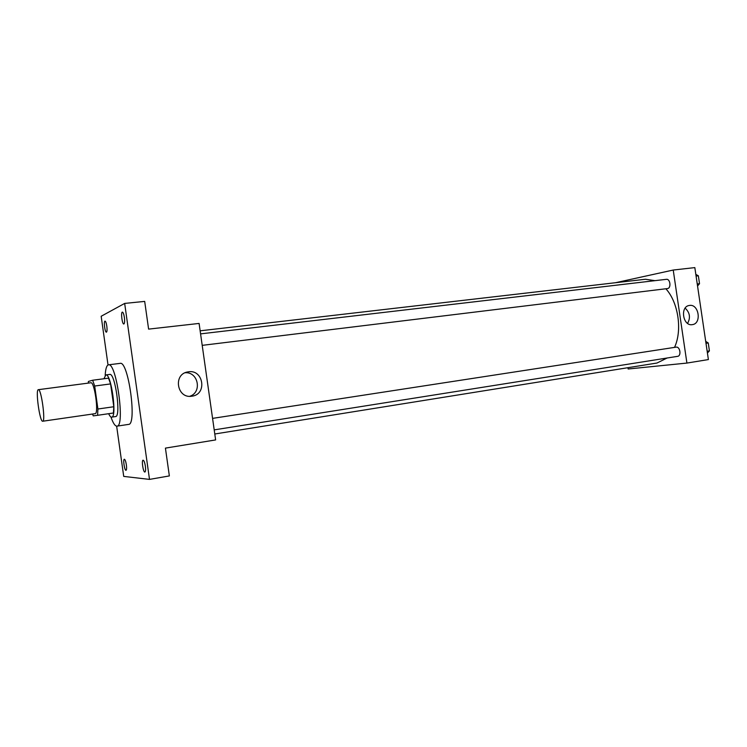 <?xml version="1.0" encoding="UTF-8"?>
<svg xmlns="http://www.w3.org/2000/svg" width="747" height="747" viewBox="0 0 747 747"><rect width="100%" height="100%" fill="white"/><g stroke="black" fill="none" stroke-linecap="round" stroke-linejoin="round"><path stroke-width="1.12" d="M42.71 421.233C39.806 422.316 35.258 389.411 38.349 389.682C41.225 388.431 45.81 421.653 42.71 421.233L95.13 413.661C99.024 413.95 94.533 381.428 90.873 382.763L38.349 389.682M92.656 380.232L108.511 378.159L110.593 383.911L113.815 406.742L97.913 409.011L94.682 386.031L92.656 380.232L88.417 381.456L88.249 383.108M97.913 409.011L97.586 415.304L93.254 415.874L92.525 414.034M113.815 406.742L113.413 413.007L97.586 415.304M108.67 413.698C109.753 416.088 110.752 417.237 111.658 417.143C117.326 417.526 111.191 373.033 105.831 374.929L103.936 378.757M105.831 374.929L109.734 374.424C115.169 372.52 121.294 416.938 115.552 416.574L115.524 416.574M110.593 383.911L94.682 386.031M105.187 375.293C105.57 368.747 106.672 365.255 108.502 364.825C116.383 361.978 125.328 426.752 116.971 426.145L116.877 426.154C115.019 426.117 113.04 423.054 110.939 416.975M108.502 364.825L120.146 363.369C128.363 360.493 137.261 424.94 128.568 424.399L128.475 424.408M124.385 317.438C124.824 321.294 124.646 323.488 123.843 324.002C122.163 324.469 120.64 312.022 122.387 312.115C123.18 312.33 123.843 314.104 124.385 317.438M145.376 466.212C145.786 469.658 145.628 471.6 144.909 472.039C143.247 472.608 141.351 460.199 143.088 460.189C143.984 460.451 144.75 462.458 145.376 466.212M126.364 464.858C126.757 468.089 126.635 469.9 126.01 470.302C124.572 470.806 122.816 459.228 124.338 459.246C125.113 459.498 125.795 461.366 126.364 464.858M106.812 326.103C107.232 329.688 107.101 331.715 106.41 332.191C104.954 332.62 103.497 321.014 105.019 321.107C105.719 321.313 106.317 322.975 106.812 326.103M116.644 426.154L123.722 476.399L149.503 479.397L124.665 303.422L101.172 316.261L108.026 364.984M149.503 479.397L169.354 475.923L165.423 448.116L215.631 439.927L199.094 323.432L148.606 329.119L144.685 301.396L124.665 303.422M191.895 396.19C176.862 398.982 172.79 373.93 187.945 371.903C203.361 368.635 207.61 394.435 191.942 396.181L191.895 396.19M185.191 372.744C198.338 371.707 202.325 392.436 189.729 396.302M200.14 330.818L645.408 279.257L654.979 280.657M665.857 288.762C678.36 302.423 682.506 330.407 674.522 347.383M667.099 358.009L656.977 363.033L214.781 433.998M214.202 429.88L677.632 356.338C681.572 355.945 680.059 346.421 676.175 347.131L212.568 418.376M200.579 333.872L666.389 279.322C670.227 278.631 671.422 288.043 667.566 288.557L202.204 345.357M627.956 367.683L628.152 368.999L686.913 363.07L673.224 270.041L615.509 282.721M686.913 363.07L708.389 359.568L694.831 267.603L673.224 270.041M692.31 324.637C682.879 326.486 679.779 306.494 689.332 305.467C698.856 303.487 702.012 323.675 692.329 324.637L692.31 324.637M685.148 308.137C689.883 312.591 690.695 317.671 687.576 323.376M707.428 353.014L709.417 350.885L708.249 342.976L705.71 341.37M709.417 350.885L707.166 351.239M708.249 342.976L705.999 343.321M708.389 343.891L709.258 349.792M697.549 286.008L699.519 283.692L698.352 275.792L695.831 274.382M699.519 283.692L697.25 283.972M698.352 275.792L696.083 276.063M698.529 276.978L699.397 282.87M115.552 416.574L111.658 417.143M128.568 424.399L116.971 426.145M186.769 372.174L187.945 371.903"/></g></svg>
